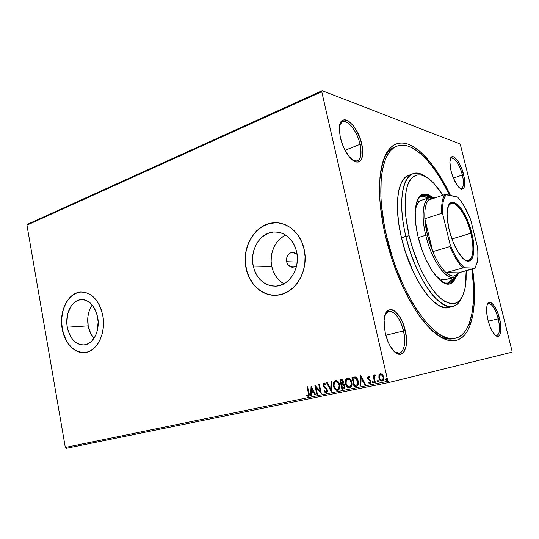 <?xml version="1.0" encoding="UTF-8"?>
<svg xmlns="http://www.w3.org/2000/svg" width="539" height="539" viewBox="0 0 539 539"><rect width="100%" height="100%" fill="white"/><g stroke="black" fill="none" stroke-linecap="round" stroke-linejoin="round"><path stroke-width="0.81" d="M453.259 338.708C448.185 339.873 442.425 338.29 435.984 333.971C442.896 338.593 449.014 340.075 454.323 338.425M472.595 268.968C476.692 297.979 474.212 323.616 464.625 335.002C453.892 346.53 439.238 340.742 420.663 317.633C406.291 298.37 392.601 267.041 385.446 236.082L391.449 257.676L395.107 268.26L403.495 288.291L412.928 305.99L417.873 313.705L427.919 326.452L432.891 331.377L437.756 335.285L442.458 338.169L446.952 340.015L451.197 340.837L455.159 340.661L458.797 339.523L462.091 337.461L465.029 334.524L467.582 330.764L469.745 326.243L472.871 315.167L474.394 301.8L474.34 286.654L472.595 268.968M353.382 160.609C360.092 162.448 362.316 157.017 360.039 144.324L361.73 144.068C365.658 159.497 358.624 168.027 349.69 157.193C345.398 151.978 342.292 145.456 340.358 137.627L343.094 146.082L344.973 150.078L349.36 156.802L353.988 160.999L356.164 161.943L358.125 162.071L359.816 161.39L361.164 159.935L362.673 154.989L362.471 148.009L360.604 140.019L357.35 132.149L353.166 125.547L348.645 121.174L346.462 120.056L344.448 119.732L342.683 120.231L341.227 121.531L340.163 123.599L339.334 129.71L340.358 137.627L339.341 130.04C338.452 109.922 357.391 122.791 361.73 144.068L360.039 144.324C361.925 153.413 361.049 158.992 357.397 161.046L353.382 160.609M460.057 188.407C463.594 188.758 464.375 184.284 462.395 174.993L463.661 174.784C466.013 186.993 464.456 191.23 458.992 187.484C455.671 183.86 453.029 178.362 451.055 170.984L453.11 177.432L457.315 185.47L460.205 188.509L461.505 189.142L463.574 188.522L464.699 185.564L464.322 177.85L461.68 168.559L457.631 160.669L454.775 157.516L453.461 156.788L452.295 156.667L450.577 158.298L449.897 162.205L451.055 170.984C450.018 166.699 449.681 163.162 450.031 160.373C451.082 150.805 460.508 161.121 463.661 174.784L462.395 174.993C464.113 182.586 463.803 187.087 461.472 188.482L460.057 188.407M495.375 335.265C499.619 335.804 500.583 330.319 498.258 318.812L499.545 318.542C502.894 331.148 499.794 341.025 494.243 334.113C491.649 330.892 489.553 326.196 487.95 320.025L490.052 326.594L492.734 332.011L495.563 335.42L498.097 336.329L499.127 335.79L499.949 334.631L500.866 330.65L500.253 321.817L497.524 312.202L493.562 304.899L490.861 302.554L489.641 302.312L487.707 303.774L487.067 305.431L486.771 313.354L487.95 320.025C486.596 314.318 486.259 309.649 486.933 306.017C488.502 297.184 496.473 305.404 499.545 318.542L498.258 318.812C500.32 328.285 499.882 333.857 496.938 335.521L495.375 335.265M394.757 351.954C402.31 357.62 407.093 345.243 403.502 330.953L405.234 330.602C410.314 350.128 400.342 362.963 390.856 347.15C388.397 343.175 386.537 338.505 385.277 333.149L388.087 341.814L389.96 345.627L394.238 351.468L396.475 353.261L398.651 354.211L400.693 354.285L402.512 353.503L404.041 351.9L406.056 346.543L406.46 339.071L405.234 330.602L402.559 322.335L398.82 315.456L394.541 310.969L392.392 309.851L390.337 309.575L388.464 310.147L386.847 311.562L385.553 313.779L384.125 320.274L384.064 324.31L385.277 333.149L384.112 320.462C385.035 301.382 400.962 309.965 405.234 330.602L403.502 330.953C405.887 343.303 404.506 350.714 399.359 353.193L394.757 351.954M286.627 261.705L297.205 262.055L286.627 261.705L286.492 258.801L287.294 256.038L289.969 253.047L293.573 252.299L297.077 254.26L292.461 252.259C288.048 253.276 286.108 256.423 286.627 261.705C287.658 265.377 289.8 267.216 293.075 267.229L296.652 265.545L294.26 266.994L290.615 266.845L287.685 264.319L286.627 261.705M88.16 325.839C89.103 330.872 91.037 335.029 93.961 338.31L90.734 333.607L88.16 325.839L67.274 327.193L88.16 325.839C86.9 317.767 88.255 310.814 92.223 304.973L89.743 309.433L88.504 313.26L87.81 317.37L88.16 325.839M97.66 317.208C100.247 330.117 93.503 344.017 84.482 344.872C75.777 344.987 70.043 339.098 67.274 327.193L66.802 322.848L67.618 314.25L70.636 306.832L72.846 303.915L75.426 301.685L78.283 300.23L81.308 299.61L84.387 299.866L87.406 300.984L90.235 302.938L92.775 305.653L96.562 312.93L98.152 321.689L97.29 330.548L95.962 334.564L94.103 338.094L91.792 340.992L89.13 343.148L86.206 344.495L83.154 344.973L80.082 344.583L77.117 343.336L74.355 341.302L71.916 338.553L68.305 331.364L67.274 327.193C64.747 314.277 71.552 300.25 80.897 299.644C89.258 299.697 94.844 305.552 97.66 317.208M285.798 235.132C275.234 239.511 268.9 253.93 271.777 266.509L253.222 266.077C249.476 250.157 260.33 232.208 274.378 231.945C285.569 232.248 292.987 238.865 296.645 251.807L297.339 257.143L297.151 262.56L296.066 267.836L294.153 272.754L291.478 277.12L288.156 280.765L284.329 283.548L280.152 285.36L275.786 286.155L271.407 285.906L267.176 284.632L263.254 282.396L259.785 279.283L256.894 275.429L254.677 270.969L253.222 266.077L252.575 260.93L252.751 255.708L253.748 250.615L255.54 245.824L258.053 241.519L261.206 237.861L264.892 234.984L268.961 233.016L273.28 232.033L277.679 232.08L281.985 233.178L286.034 235.287L289.665 238.332L292.717 242.206L295.082 246.761L296.645 251.807C300.472 267.6 289.921 285.219 276.568 286.088C264.656 286.196 256.874 279.525 253.222 266.077L271.777 266.509C273.617 274.452 277.693 280.192 283.992 283.736M278.232 222.924L274.749 222.816C255.809 223.025 241.243 247.084 246.235 268.375L246.087 268.368C241.095 247.078 255.661 223.011 274.607 222.796C287.826 222.034 300.809 233.374 304.117 249.294L302.002 242.516L298.815 236.412L294.692 231.231L289.807 227.175L284.37 224.392L278.596 222.964L272.714 222.944L266.953 224.298L261.536 226.966L256.652 230.827L252.474 235.718L249.146 241.459L246.781 247.832L245.461 254.603L245.232 261.53L246.087 268.368L248.014 274.877L250.938 280.812L254.765 285.96L259.367 290.123L264.582 293.142L270.214 294.887L276.062 295.264L281.904 294.247L287.516 291.855L292.664 288.163L297.137 283.305L300.749 277.457L303.336 270.854L304.798 263.76L305.061 256.476L304.117 249.294C309.251 270.369 295.224 293.843 277.531 295.143C263.126 296.996 249.287 284.835 246.087 268.368L246.235 268.375C249.308 283.979 261.88 295.85 275.57 295.284L275.57 295.284M83.464 352.6L79.368 352.048L75.406 350.363L71.741 347.621L68.5 343.936L65.792 339.462L63.717 334.355L62.349 328.81L61.729 323.036L61.884 317.228L62.807 311.609L64.464 306.374L66.796 301.719L69.733 297.818L73.163 294.826L76.962 292.859L80.655 292.03C68.089 292.785 58.994 311.562 62.349 328.81L62.18 328.824C58.825 311.569 67.921 292.792 80.493 292.037C91.583 292.145 99.014 299.953 102.787 315.477L101.305 309.736L99.082 304.501L96.198 299.994L92.789 296.376L88.989 293.789L84.946 292.313L80.83 292.01L76.801 292.866L72.994 294.833L69.565 297.824L66.627 301.725L64.296 306.381L62.639 311.616L61.715 317.242L61.567 323.043L62.18 328.824L63.555 334.369L65.623 339.476L68.332 343.949L71.579 347.635L75.244 350.377L79.199 352.061L83.302 352.621L87.385 352.007L91.3 350.242L94.884 347.372L97.99 343.505L100.49 338.782L102.282 333.392L103.286 327.55L103.454 321.5L102.787 315.477C106.257 332.718 97.263 351.266 85.277 352.472C74.908 354.184 64.532 343.262 62.18 328.824L62.349 328.81C65.899 344.367 73.378 352.277 84.785 352.533L84.758 352.54M453.38 178.099L462.395 174.993L453.38 178.099M385.796 335.224L403.502 330.953L385.796 335.224M345.075 150.266L360.039 144.324L345.075 150.266M470.534 324.148L468.842 324.539M488.246 321.15L498.258 318.812L488.246 321.15M66.317 448.307L388.814 382.522L511.983 352.183L388.814 382.522L387.871 381.282L65.307 447.437L26.95 225.161L321.749 91.691L387.871 381.282L321.749 91.691L322.154 90.693L27.624 224.237L322.154 90.693L459.861 143.906L322.154 90.693L321.749 91.691L26.95 225.161L27.624 224.237L26.95 225.161L65.307 447.437L387.871 381.282L388.814 382.522L66.317 448.307L65.307 447.437L66.317 448.307M426.255 157.523L425.089 157.947M369.895 380.75L370.327 381.686L370.064 382.609L368.696 382.225L368.467 382.953L370.172 383.586L371.014 382.03L370.475 380.264L368.319 378.257L368.595 377.233L369.734 377.745L369.976 377.057L368.359 376.363L367.692 377.138L367.847 378.971L369.895 380.75M512.05 351.125L460.441 144.957L512.05 351.125M425.399 156.606L424.206 157.044M378.951 375.333L379.058 378.607L380.999 381.012L382.138 381.134L383.135 380.574L383.889 378.25L382.946 375.097L381.019 373.749L379.186 374.794L379.207 375.279L380.574 373.763L378.951 375.333L378.883 377.98C379.321 379.995 380.413 381.046 382.138 381.134C383.68 380.366 384.213 378.978 383.741 376.963L382.522 374.571L380.467 373.783L378.951 375.333M374.639 382.549L375.292 382.414L374.309 377.59L374.585 376.094L375.218 375.939L375.36 375.117L374.949 374.976L373.931 376.39L373.695 375.353L373.042 375.488L374.639 382.549L373.298 375.434L374.639 382.549L375.292 382.414L374.309 377.59L375.36 375.117L374.807 374.982L373.931 376.39L373.695 375.353L373.042 375.488L374.639 382.549M356.023 386.389L357.377 385.796L358.179 384.442L358.354 382.353L357.775 379.773L356.798 378.021L355.558 377.037L351.987 377.273L354.103 386.786L356.117 386.369C358.172 385.513 358.853 383.748 358.159 381.073C357.815 379.099 356.852 377.718 355.268 376.929L351.987 377.273L354.103 386.786L352.25 377.219L354.366 386.719L356.023 386.389M341.948 389.293L344.333 388.579L344.973 386.369L344.259 384.489L343.073 383.728L343.478 382.138L343.026 380.568L342.204 379.699L341.012 379.624L339.873 379.867L341.948 389.293L340.143 379.813L341.948 389.293L343.565 388.956C344.785 388.464 345.223 387.44 344.893 385.877L343.073 383.728L343.39 381.565C343.053 380.083 342.258 379.436 341.012 379.624L339.873 379.867L341.948 389.293M331.148 391.516L331.754 381.605L331.087 381.747L330.703 389.246L327.234 382.575L326.567 382.717L331.249 391.496L331.754 381.605L331.087 381.747L330.703 389.246L327.234 382.575L326.567 382.717L331.148 391.516M317.431 394.346L315.948 387.467L321.332 393.544L319.324 384.267L318.724 384.395L320.22 391.307L314.843 385.23L316.838 394.467L317.431 394.346L316.838 394.467L317.431 394.346L315.948 387.467L321.332 393.544L319.324 384.267L318.724 384.395L320.22 391.307L314.843 385.23L316.838 394.467L315.18 385.452L317.431 394.339M308.355 393.005L308.315 395.397L306.731 394.952L306.583 395.72L308.254 396.482L309.251 395.04L307.634 386.773L307.048 386.901L308.638 392.938L307.324 386.84L308.638 392.938L308.045 395.545L306.731 394.952L306.583 395.72L308.254 396.482C309.319 395.761 309.554 394.595 308.968 392.971L307.634 386.773L307.048 386.901L308.355 393.005M311.077 386.032L310.592 395.754L311.239 395.626L311.394 392.507L313.557 392.055L314.992 394.851L315.638 394.716L311.077 386.032L310.592 395.754L311.239 395.626L311.394 392.507L313.557 392.055L314.992 394.851L315.638 394.716L311.077 386.032M326.176 392.79L327.234 391.685L327.294 389.926L326.54 388.349L323.845 385.621L324.114 384.017L325.603 384.92L325.954 384.246L324.087 383L323.178 383.957L323.252 385.83L326.284 389.165L326.735 390.613L325.92 391.846L324.35 390.553L323.966 391.125L325.118 392.533L326.176 392.79C327.213 392.277 327.584 391.321 327.294 389.926L323.75 385.297L324.289 383.957L325.603 384.92L325.954 384.246L324.087 383L323.157 385.466L323.771 386.813L326.681 390.034L325.92 391.846L324.35 390.553L323.966 391.125L326.176 392.79M333.5 386.173L334.301 388.309L336.201 390.236L338.357 390.155L339.637 388.221L339.813 385.688L339.125 383.175L336.929 380.736L335.453 380.561L334.207 381.363L333.513 382.798L333.358 385.324L333.776 386.113C333.169 383.566 333.762 381.706 335.568 380.547L333.904 382.346L333.5 386.173C334.059 388.841 335.447 390.256 337.663 390.425C339.624 389.374 340.291 387.514 339.664 384.833C339.098 382.117 337.697 380.689 335.453 380.561C333.526 381.646 332.88 383.519 333.5 386.173M345.492 383.653L347.433 387.204L349.737 387.939L351.448 386.483L351.98 384.017L351.543 381.437L350.283 379.166L348.234 377.947L346.213 378.789L345.331 381.194L345.762 383.593C345.142 381.019 345.748 379.139 347.594 377.967L345.89 379.786L345.492 383.653C346.058 386.348 347.473 387.777 349.737 387.939C351.731 386.874 352.412 384.994 351.772 382.286C351.199 379.544 349.771 378.108 347.48 377.987C345.512 379.085 344.852 380.972 345.492 383.653M360.584 375.434L360.052 385.553L360.753 385.412L360.921 382.164L363.266 381.679L364.822 384.576L365.523 384.428L360.584 375.434L360.052 385.553L360.753 385.412L360.921 382.164L363.266 381.679L364.822 384.576L365.523 384.428L360.584 375.434M372.409 382.292L372.887 382.959L373.487 382.629L373.028 381.403L372.375 382.01L372.665 382.232L372.894 381.369L372.409 382.292L373.136 382.986L373.5 382.07L372.772 381.376L372.409 382.292M377.441 381.255L377.92 381.922L378.519 381.592L378.061 380.359L377.415 381.113L377.927 380.325L377.441 381.255L378.169 381.949L378.54 381.026L377.805 380.332L377.441 381.255M385.722 379.544L386.207 380.211L386.82 379.88L386.355 378.641L385.688 379.254L385.978 379.483L386.214 378.607L385.722 379.544L386.463 380.238L386.84 379.315L386.092 378.614L385.722 379.544M459.861 143.906L460.441 144.957L459.861 143.906M450.483 195.435L446.049 186.588L437.971 172.83L429.421 161.154L420.663 152.018L411.958 145.86L407.727 144.021L403.63 143.071L399.709 143.044L396.01 143.974L392.581 145.874L389.461 148.764L386.692 152.645L384.32 157.503L382.38 163.31L380.911 170.034L379.941 177.607L379.591 195.03L380.238 204.692L383.175 225.342L385.446 236.082C380.864 216.085 378.917 198.237 379.611 182.532C382.225 152.746 391.301 139.817 406.837 143.745C421.303 148.185 437.756 168.613 450.483 195.435M396.01 146.527C390.674 148.11 386.423 152.746 383.249 160.433C386.194 153.258 390.101 148.744 394.966 146.884L397.014 146.103C412.322 140.14 433.989 162.495 449.539 195.212L441.852 180.747L433.686 168.256L425.183 158.042L420.885 153.925L412.375 147.935L408.245 146.163L404.243 145.254L400.416 145.247L396.812 146.177L393.47 148.063L390.431 150.907L387.736 154.72L385.432 159.477L383.546 165.17L382.124 171.739L381.188 179.143L380.864 196.156L381.497 205.581L384.374 225.726L386.591 236.197L385.547 236.527L386.591 236.197C375.366 189.216 381.383 150.927 397.021 146.096M487.364 304.501L488.617 303.592C492.228 303.868 495.442 308.941 498.258 318.812C495.806 308.524 489.917 300.634 487.364 304.501M339.779 124.9L342.454 121.733C347.743 119.119 357.283 131.631 360.039 144.324C356.69 128.289 343.154 114.794 339.779 124.9M385.277 314.473L388.74 311.306C394.912 311.313 399.83 317.862 403.502 330.953C400.261 315.793 389.448 305.6 385.277 314.473M450.328 158.971L451.412 158.028C455.468 158.345 459.127 163.997 462.395 174.993C459.848 164.173 452.747 154.552 450.328 158.971M275.8 222.796L269.951 223.469L264.339 225.491L259.165 228.772L254.61 233.165L250.844 238.507L247.987 244.591L246.141 251.187L245.36 258.066L245.669 264.979L247.071 271.683L249.503 277.929L252.899 283.494L257.13 288.176L262.055 291.781L267.499 294.173L273.273 295.244M283.231 236.466L279.62 239.242L276.52 242.772L274.055 246.929L272.296 251.558L271.312 256.483L271.137 261.53L271.777 266.509L273.206 271.238L275.375 275.544L278.218 279.269L281.621 282.274M308.436 396.434L306.583 395.72L306.967 395.121L306.866 395.66L308.436 396.434M308.402 395.458L308.045 395.545L308.638 392.938L308.86 394.73L308.47 395.424M315.638 394.71L314.992 394.851L313.839 391.988L311.394 392.507L313.839 391.988L315.268 394.784L315.638 394.71M311.239 395.613L310.592 395.754L311.34 386.328L310.875 395.693L311.239 395.613M313.381 391.098L311.603 388.242L313.381 391.098L311.886 388.181L313.105 391.159L311.441 391.509L311.603 388.242L311.441 391.509L313.381 391.098M320.496 391.24L319 384.341L320.496 391.24M321.278 393.275L315.948 387.467L321.278 393.275M326.351 392.742L323.966 391.125L324.465 390.728L324.235 391.058L325.165 392.284L326.351 392.742M326.196 391.779L326.957 389.973L326.56 389.104L323.771 386.813L323.157 385.466L324.229 382.98L323.595 383.559L323.366 385.028L324.7 387.4M325.3 384.179L324.566 383.896M325.583 388.114L326.957 389.973L326.425 391.698M331.263 391.159L326.843 382.656L331.263 391.159M330.98 389.185L331.357 381.693L330.98 389.185M337.865 390.371C335.682 390.155 334.321 388.734 333.776 386.113L335.501 389.461L337.865 390.371M336.794 381.497L338.155 382.434L339.381 385.244L339.307 387.635L338.256 389.185M338.054 389.293L337.704 389.401C339.287 388.558 339.826 387.063 339.314 384.9C338.869 382.751 337.751 381.605 335.959 381.464L335.689 381.518C337.475 381.659 338.593 382.811 339.044 384.961L339.044 384.961C339.557 387.123 339.018 388.626 337.434 389.468C335.662 389.32 334.557 388.174 334.119 386.045C333.614 383.903 334.133 382.4 335.689 381.518L335.959 381.464M335.824 381.497L337.886 382.495L339.112 385.304L338.802 388.316L337.144 389.502L335.265 388.484L334.052 385.702L334.301 382.825L335.837 381.497M336.107 381.437L336.552 381.444M343.741 388.915L342.218 389.225L343.741 388.915M343.181 384.462L344.536 385.944L343.181 384.462L341.894 384.624L342.912 384.523L344.266 386.005C344.461 387.177 344.064 387.858 343.067 388.046L342.353 388.195L341.585 384.684L342.171 384.556M343.639 387.905L343.336 387.986C344.327 387.797 344.731 387.117 344.536 385.944L344.401 387.346L343.801 387.851M341.955 383.593L343.04 381.652L341.349 380.561L342.77 381.713L341.369 383.721L340.702 380.702L342.332 380.554M342.548 380.689L342.966 381.383M343.04 381.652L342.945 382.98L342.245 383.519M341.349 380.561L342.278 380.75L342.831 382.394L342.494 383.296L341.369 383.721L340.702 380.702L341.349 380.561M349.939 387.885C347.709 387.676 346.314 386.247 345.762 383.593L347.52 386.975L349.939 387.885M349.184 379.065L350.963 381.026L351.529 383.054L351.401 385.122L350.33 386.685M350.121 386.793L349.764 386.908C351.381 386.059 351.927 384.536 351.408 382.36C350.95 380.184 349.811 379.032 347.985 378.89L347.722 378.951C349.541 379.092 350.687 380.244 351.138 382.421L351.138 382.421C351.664 384.603 351.118 386.119 349.501 386.968C347.689 386.827 346.564 385.675 346.119 383.519C345.6 381.363 346.139 379.84 347.722 378.951L347.985 378.89M347.85 378.93L349.959 379.928L351.138 382.421L351.132 385.183L349.649 386.935L347.763 386.45L346.119 383.519L346.301 380.271L347.871 378.924M348.133 378.87L348.592 378.877M353.099 378.055L353.523 377.967L353.099 378.055M353.746 377.92L355.969 378.075M356.292 378.304L357.889 381.733M357.95 382.313L357.876 383.465M357.768 383.876L356.636 385.136M356.319 385.257L355.888 385.378M355.632 385.439L354.521 385.675L352.836 378.115L355.599 378.075L357.209 380.15L357.505 383.936L356.852 384.94L355.632 385.439L357.114 384.88L357.781 381.147L355.134 377.9L357.519 381.208L356.852 384.94L354.521 385.675L352.836 378.115L355.403 377.846L353.517 377.967M365.516 384.422L364.822 384.576L363.529 381.619L360.921 382.164L363.529 381.619L365.078 384.509L365.516 384.422M360.753 385.405L360.052 385.553L360.834 375.67L360.315 385.493L360.753 385.405M363.037 380.689L361.15 377.731L363.037 380.689L361.413 377.671L362.774 380.75L360.975 381.127L361.15 377.731L360.975 381.127L363.037 380.689M369.976 377.057L368.494 376.323L367.672 378.425L370.293 381.484L369.754 382.778L368.696 382.225L368.467 382.953L370.017 383.633L370.933 381.309L368.319 378.257L368.73 377.179L369.734 377.745L369.976 377.057M369.06 377.111L369.815 377.502L368.993 377.118M370.185 383.586L368.467 382.953L368.878 382.414L368.885 383.061L370.185 383.586M370.01 382.717L370.549 381.423L370.246 380.783L368.13 379.469L367.672 378.425L368.609 376.31L367.948 377.078L368.009 378.647L370.246 380.783M370.347 380.925L370.589 381.828L370.098 382.69M373.271 382.933L372.665 382.232L373.271 382.933M374.187 376.33L374.922 374.976L374.187 376.33M375.292 382.407L374.895 382.488L375.292 382.407M378.304 381.895L377.698 381.194L378.304 381.895M380.999 380.824L382.326 381.08C380.628 380.945 379.564 379.894 379.139 377.92L379.207 375.279L379.22 378.237L380.628 380.561M381.134 374.571L382.495 375.319L383.377 377.293L383.263 379.173L382.191 380.197C383.323 379.597 383.701 378.546 383.33 377.051C383.013 375.542 382.212 374.726 380.918 374.598L381.026 374.578M380.669 374.652C381.956 374.78 382.757 375.602 383.081 377.111L383.081 377.111C383.445 378.607 383.067 379.658 381.942 380.258L381.942 380.258C380.655 380.157 379.854 379.355 379.544 377.852C379.18 376.35 379.55 375.285 380.669 374.652L382.245 375.373L383.081 377.111L383.007 379.234L381.942 380.258L380.366 379.577L379.544 377.852L379.631 375.683L380.669 374.652M386.598 380.19L385.978 379.483L386.598 380.19M341.894 384.624L343.154 384.583L344.091 385.479L344.313 386.732L343.666 387.858L342.353 388.195L341.894 384.624M412.82 173.834C416.404 172.621 420.386 173.417 424.759 176.233C406.689 162.967 395.013 192.093 405.867 236.318C398.031 204.018 401.818 177.028 412.82 173.834L408.69 175.316C397.587 178.55 393.679 205.5 401.461 237.699L409.128 235.738C403.765 211.126 403.765 193.103 409.121 181.67C415.111 172.15 423.331 172.662 433.767 183.206L442.923 195.226L438.84 189.256L433.1 182.519L427.38 177.735L421.896 175.148L416.856 174.946L412.47 177.23L408.946 182.02L407.565 185.322L406.467 189.209L405.18 198.581L405.685 215.937L409.128 235.738L412.921 249.308L420.42 268.624L426.275 279.936L432.487 289.416L435.64 293.337L441.865 299.388L444.864 301.469L450.503 303.693L455.475 303.349L459.626 300.56L462.819 295.52L464.989 288.513L466.1 279.835L466.174 270.733L465.292 286.943C461.835 303.956 453.717 307.85 440.929 298.626C428.855 288.554 415.481 262.56 409.128 235.738L405.867 236.318C411.769 261.247 423.614 285.805 435.121 297.811C447.323 309.406 456.176 309.386 461.687 297.75C459.619 302.52 456.755 305.397 453.104 306.381C439.622 311.421 415.084 276.925 405.867 236.318L401.461 237.699C410.617 278.178 435.222 312.512 448.839 307.446L453.104 306.381M421.316 200.313L418.85 201.882L417.725 203.264L415.394 209.139C416.553 204.227 418.527 201.29 421.309 200.319M417.119 200.872C418.392 198.177 420.036 196.486 422.044 195.798C424.368 195.044 426.962 195.596 429.819 197.456L425.743 195.644L422.354 195.704L419.436 197.449L417.119 200.872M427.771 198.143C425.345 196.58 423.102 195.947 421.04 196.243L423.681 196.344L427.771 198.143M430.829 197.247C427.676 194.855 424.793 193.959 422.185 194.552L425.48 194.552L430.829 197.247M416.775 201.869L415.246 211.173L415.313 218.922L416.263 227.559L418.075 236.709C424.294 263.867 440.713 287.307 449.897 283.837C452.767 282.995 454.896 280.401 456.27 276.049L454.182 280.556L451.534 283.137L449.984 283.81L446.474 283.858L444.547 283.218L438.322 278.67L431.86 270.423L425.77 259.178L422.226 250.514L418.075 236.709C412.753 214.967 415.138 196.459 422.697 194.35C425.554 193.447 428.768 194.424 432.332 197.274L426.511 194.202L423.041 194.249L420.056 196.021L418.79 197.557L416.775 201.869L429.664 197.503L434.71 197.981C424.732 192.787 419.686 210.917 425.756 235.267L427.339 234.984L424.847 218.76C424.422 209.678 425.635 203.446 428.471 200.07C430.068 198.285 431.995 197.645 434.252 198.13L431.099 198.251L428.471 200.07C425.635 203.446 424.422 209.678 424.847 218.76L425.682 226.616L427.339 234.984L429.738 243.46L432.763 251.625L424.847 218.76L441.771 213.316L442.883 214.913L450.119 244.538L449.89 246.572L432.763 251.625L427.339 234.984L425.756 235.267C420.986 215.89 422.987 199.342 429.664 197.503M471.854 269.17C476.907 304.589 471.281 334.692 455.408 338.222C435.977 345.317 399.925 295.756 386.591 236.197L392.446 257.251L396.01 267.566L404.189 287.098L413.373 304.373L418.197 311.913L427.993 324.377L437.594 333.035L442.189 335.871L446.582 337.697L450.732 338.526L454.606 338.377L458.17 337.286L461.397 335.292L464.274 332.442L466.781 328.79L468.903 324.384L471.982 313.577L473.485 300.513L473.444 285.704L471.854 269.17M449.856 338.425L448.866 339.038M408.717 175.31L405.335 177.311L401.602 182.249L398.954 189.667L397.546 199.336L397.479 210.904L398.793 223.887L401.461 237.699L405.368 251.706L413.144 271.622L419.227 283.278L425.702 293.021L432.258 300.466L438.618 305.357L444.507 307.594L448.866 307.439M449.358 283.952C451.85 283.002 453.744 280.651 455.037 276.905L453.131 280.839L451.884 282.328L449.358 283.952M454.081 277.295L451.5 281.27L448.603 282.982L445.174 283.022L441.63 281.526C444.19 283.056 446.494 283.548 448.542 283.002C450.894 282.328 452.74 280.428 454.081 277.295M447.458 283.191C449.344 282.288 450.853 280.509 451.999 277.868L450.624 280.388L448.017 282.901M445.389 279.66L442.243 279.667L440.525 279.081L435.593 275.611C439.292 279.047 442.566 280.395 445.416 279.653L453.926 277.342C445.841 280.421 431.328 259.441 425.756 235.267L418.284 237.571L425.756 235.267C432.797 266.226 452.895 287.765 458.574 272.815C457.402 275.281 455.859 276.79 453.926 277.342M464.786 259.899C472.42 264.501 475.263 250.305 470.843 233.272L471.726 233.117C477.291 254.091 471.585 269.136 461.384 256.719C456.243 250.379 452.187 241.492 449.223 230.059L447.296 218.605L447.127 213.585L448.387 205.972L449.742 203.654L451.514 202.442L453.616 202.361L455.967 203.392L461.04 208.532L463.58 212.42L468.209 222.088L470.143 227.525L472.905 238.656L473.902 248.836L473.666 253.108L472.952 256.604L471.76 259.192L470.136 260.755L468.128 261.206L465.817 260.519L463.284 258.693L457.948 251.895L452.982 241.809L449.223 230.059C447.383 222.371 446.757 215.843 447.336 210.486C449.162 191.527 466.1 208.452 471.726 233.117L470.843 233.272C474.259 248.614 473.478 257.716 468.506 260.586L464.786 259.899M451.904 238.966L470.843 233.272L451.904 238.966M458.494 272.835L446.063 272.619L449.802 275.227L453.211 276.116L456.142 275.294L458.494 272.835C455.583 277.248 451.439 277.181 446.063 272.619C441.3 268.254 436.866 261.26 432.763 251.625L424.847 218.76L441.771 213.316C441.239 204.153 442.317 197.887 445.005 194.532L428.471 200.07L445.005 194.532C442.317 197.887 441.239 204.153 441.771 213.316L442.883 214.913L450.119 244.538L453.407 252.023L456.991 258.572L460.704 263.888L464.375 267.762L475.034 268.105L458.494 272.835L446.063 272.619L463.028 267.923L475.034 268.105L477.251 262.325L477.877 256.941L477.803 250.608L477.507 247.165L470.695 219.777L464.423 206.511L460.96 201.195L457.449 197.052L445.005 194.532L446.366 194.471L444.419 197.503L443.146 202.044L442.62 207.926L442.883 214.913C442.088 204.591 443.253 197.779 446.366 194.471L457.449 197.052L458.177 197.806C462.799 202.92 466.969 210.237 470.695 219.777L477.507 247.165C478.086 252.596 478.066 257.285 477.446 261.226L475.021 268.307L458.494 272.835M475.58 267.229L475.021 268.307L475.58 267.229M432.763 251.625C436.866 261.26 441.3 268.254 446.063 272.619L463.028 267.923C458.372 263.463 453.986 256.342 449.89 246.572L432.763 251.625M448.394 205.952L451.103 203.318C456.904 201.054 466.848 216.523 470.843 233.272C466.107 212.945 452.888 196.156 448.394 205.952M449.89 246.572C453.986 256.342 458.372 263.463 463.028 267.923L464.375 267.762C459.289 263.227 454.532 255.486 450.119 244.538L449.89 246.572M279.37 232.383L274.378 231.945M82.406 299.603L80.897 299.644M293.701 252.319L292.461 252.259"/></g></svg>
